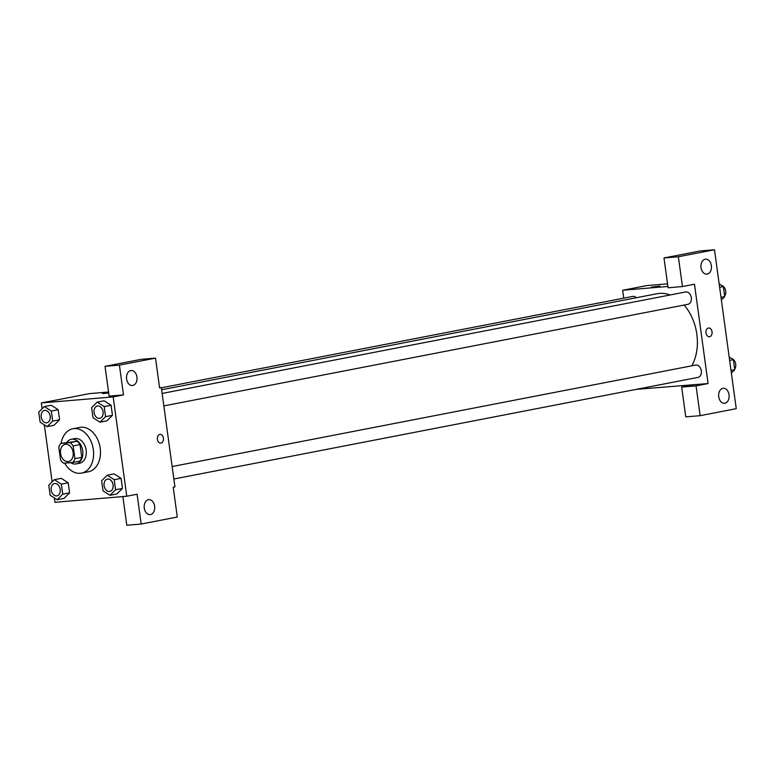 <?xml version="1.0" encoding="UTF-8"?>
<svg xmlns="http://www.w3.org/2000/svg" width="775" height="775" viewBox="0 0 775 775"><rect width="100%" height="100%" fill="white"/><g stroke="black" fill="none" stroke-linecap="round" stroke-linejoin="round"><path stroke-width="1.16" d="M65.662 444.24A8.787 6.287 79 0 1 73.082 452.067A8.787 6.287 79 0 1 68.52 461.551A8.787 6.287 79 0 1 60.673 454.131A8.787 6.287 79 0 1 65.177 444.308A8.787 6.287 79 0 1 65.662 444.24M58.793 447.165L60.537 459.904A11.925 8.544 79 0 0 63.598 463.247L72.821 462.472A11.925 8.544 79 0 0 74.904 458.693L73.16 445.954A11.925 8.544 79 0 0 70.099 442.612L60.886 443.387A11.925 8.544 79 0 0 58.793 447.165M74.904 458.693L81.782 457.366L80.038 444.627L73.16 445.954M70.099 442.612L76.977 441.275L60.886 443.387M76.977 441.275A11.925 8.544 79 0 1 80.038 444.627M81.782 457.366A11.925 8.544 79 0 1 79.699 461.144L72.821 462.472M70.612 462.665A12.545 8.99 -101 0 0 76.115 463.915A12.545 8.99 -101 0 0 82.712 450.847A12.545 8.99 -101 0 0 71.339 439.28A12.545 8.99 -101 0 0 66.902 442.215M71.339 439.28L74.778 438.611A12.545 8.99 79 0 1 75.466 438.514A12.545 8.99 79 0 1 86.151 450.178A12.545 8.99 79 0 1 79.554 463.247L76.115 463.915M61.109 443.339A22.591 16.178 79 0 1 72.869 428.759A22.591 16.178 79 0 1 74.109 428.585A22.591 16.178 79 0 1 93.203 448.706A22.591 16.178 79 0 1 81.472 473.108A22.591 16.178 79 0 1 64.635 463.159M72.869 428.759L79.747 427.422A22.591 16.178 79 0 1 80.987 427.248A22.591 16.178 79 0 1 100.082 447.378A22.591 16.178 79 0 1 88.35 471.772L81.472 473.108M54.337 497.957L54.928 502.278L126.771 496.242L113.169 396.916L41.327 402.952L42.121 408.774M44.32 424.855L52.138 481.876M99.975 422.191L106.853 420.864L112.453 415.313L111.077 405.277L104.102 400.791L97.224 402.118L91.624 407.669L93 417.706L99.975 422.191L105.574 416.65L104.199 406.613L97.224 402.118M109.992 495.293L116.87 493.956L122.469 488.415L121.094 478.378L114.119 473.893L107.241 475.22L101.641 480.771L103.017 490.808L109.992 495.293L115.591 489.752L114.216 479.715L107.241 475.22M57.108 499.739L63.996 498.403L69.595 492.861L68.219 482.825L61.244 478.34L54.366 479.667L48.767 485.218L50.142 495.254L57.108 499.739L62.707 494.188L61.332 484.162L54.366 479.667M47.101 426.637L53.979 425.301L59.578 419.759L58.203 409.723L51.227 405.238L44.349 406.565L38.75 412.116L40.126 422.152L47.101 426.637L52.7 421.087L51.324 411.06L44.349 406.565M122.876 496.562L126.809 525.247L141.176 524.036L137.088 494.237L126.771 496.242M113.169 396.916L123.487 394.911L109.12 396.122L105.032 366.323L141.157 359.329L155.523 358.118L159.602 387.917L161.326 387.577L174.927 486.903L173.213 487.233L177.291 517.032L141.176 524.036M148.432 499.691A7.527 5.241 85.2 0 0 144.257 507.858A7.527 5.241 85.2 0 0 150.079 514.639A7.527 5.241 85.2 0 0 154.671 506.695A7.527 5.241 85.2 0 0 148.819 499.633A7.527 5.241 85.2 0 0 148.432 499.691M108.558 392.014L89.483 393.623L41.327 402.952M108.684 392.973L102.542 393.603M161.326 387.577L159.582 387.723M130.743 370.566A7.527 5.241 85.2 0 0 126.567 378.733A7.527 5.241 85.2 0 0 132.399 385.524A7.527 5.241 85.2 0 0 136.991 377.58A7.527 5.241 85.2 0 0 131.13 370.518A7.527 5.241 85.2 0 0 130.743 370.566M105.032 366.323L119.408 365.122L155.523 358.118M123.487 394.911L119.408 365.122M163.409 438.156A4.388 3.061 -94.8 0 1 160.764 443.116A4.388 3.061 -94.8 0 1 157.344 438.999A4.388 3.061 -94.8 0 1 160.028 434.368A4.388 3.061 -94.8 0 1 163.409 438.156M160.764 443.116A4.388 3.061 85.2 0 0 163.399 438.156A4.388 3.061 85.2 0 0 160.028 434.368M161.626 389.767L656.997 293.735A43.972 31.494 79 0 1 659.409 293.396A43.972 31.494 79 0 1 670.133 294.965M684.092 305.04A43.972 31.494 79 0 1 691.823 365.81M636.323 297.736A6.278 4.495 -101 0 0 632.729 296.418L161.355 387.791M172.137 466.55L695.621 365.073A6.278 4.495 79 0 1 695.96 365.025A6.278 4.495 79 0 1 701.268 370.615A6.278 4.495 79 0 1 698.004 377.386L173.852 479.008M162.13 393.448L685.604 291.972A6.278 4.495 79 0 1 685.943 291.923A6.278 4.495 79 0 1 691.252 297.513A6.278 4.495 79 0 1 687.987 304.294L163.835 405.906M694.487 284.222L708.088 383.548L696.047 385.882L700.135 415.671L736.25 408.677L714.482 249.753L678.367 256.757L682.446 286.556L694.487 284.222M667.895 286.459L622.645 290.257L623.72 298.162M636.217 389.37L708.088 383.548M708.428 328.038A4.388 3.061 -94.8 0 1 708.65 328.009A4.388 3.061 -94.8 0 1 712.07 332.126A4.388 3.061 -94.8 0 1 709.387 336.757A4.388 3.061 -94.8 0 1 705.986 332.804A4.388 3.061 -94.8 0 1 708.428 328.038M722.872 388.323A7.527 5.241 -94.8 0 1 723.259 388.275A7.527 5.241 -94.8 0 1 729.11 395.337A7.527 5.241 -94.8 0 1 724.518 403.281A7.527 5.241 -94.8 0 1 718.696 396.5A7.527 5.241 -94.8 0 1 722.872 388.323M705.182 259.208A7.527 5.241 -94.8 0 1 705.57 259.15A7.527 5.241 -94.8 0 1 711.421 266.213A7.527 5.241 -94.8 0 1 706.829 274.156A7.527 5.241 -94.8 0 1 701.007 267.375A7.527 5.241 -94.8 0 1 705.182 259.208M709.387 336.757A4.388 3.061 85.2 0 0 712.06 332.126A4.388 3.061 85.2 0 0 708.65 328.009M682.446 286.556L668.079 287.767L663.991 257.968L700.116 250.964L714.482 249.753M663.991 257.968L678.367 256.757M693.722 384.749L681.68 387.083L685.768 416.882L700.135 415.671M681.68 387.083L696.047 385.882M667.537 283.844L646.718 285.597L622.645 290.257M658.663 286.382L651.165 287.244L658.663 286.382M659.874 286.052L651.165 287.244M721.36 299.954L724.732 296.622L723.356 286.585L719.152 283.882M724.732 296.622L721.002 297.338M723.356 286.585L719.626 287.302M721.418 285.336A6.278 4.495 79 0 1 725.4 289.753A6.278 4.495 79 0 1 724.654 296.089M731.368 373.056L734.739 369.723L733.363 359.687L729.168 356.984M734.739 369.723L731.009 370.44M733.363 359.687L729.633 360.404M731.435 358.438A6.278 4.495 79 0 1 735.407 362.855A6.278 4.495 79 0 1 734.671 369.181M44.533 410.44L44.504 410.45A6.278 4.495 79 0 1 44.843 410.401A6.278 4.495 79 0 1 50.181 415.981A6.278 4.495 79 0 1 46.917 422.762A6.278 4.495 79 0 1 46.907 422.762A6.278 4.495 79 0 1 41.288 417.463A6.278 4.495 79 0 1 44.504 410.45A6.278 4.495 79 0 1 44.533 410.44A6.278 4.495 79 0 1 44.873 410.392A6.278 4.495 79 0 1 50.152 415.991A6.278 4.495 79 0 1 46.887 422.772L46.917 422.762M53.979 425.301L59.578 419.759L52.7 421.087M59.578 419.759L58.203 409.723L51.324 411.06M58.203 409.723L51.227 405.238M54.512 483.552L54.541 483.542A6.278 4.495 79 0 1 54.541 483.542A6.278 4.495 79 0 1 54.889 483.493A6.278 4.495 79 0 1 60.188 489.083A6.278 4.495 79 0 1 56.933 495.864A6.278 4.495 79 0 1 56.914 495.864A6.278 4.495 79 0 1 51.295 490.565A6.278 4.495 79 0 1 54.512 483.552A6.278 4.495 79 0 1 54.86 483.503A6.278 4.495 79 0 1 60.159 489.093A6.278 4.495 79 0 1 56.904 495.864L56.904 495.864M63.996 498.403L69.595 492.861L62.707 494.188M69.595 492.861L68.219 482.825L61.332 484.162M68.219 482.825L61.244 478.34M97.379 406.003L97.408 405.993A6.278 4.495 79 0 1 97.408 405.993A6.278 4.495 79 0 1 97.747 405.955A6.278 4.495 79 0 1 103.056 411.544A6.278 4.495 79 0 1 99.791 418.316A6.278 4.495 79 0 1 99.781 418.316A6.278 4.495 79 0 1 94.163 413.017A6.278 4.495 79 0 1 97.379 406.003A6.278 4.495 79 0 1 97.727 405.955A6.278 4.495 79 0 1 103.027 411.544A6.278 4.495 79 0 1 99.772 418.326L99.772 418.326M106.853 420.864L112.453 415.313L105.574 416.65M112.453 415.313L111.077 405.277L104.199 406.613M111.077 405.277L104.102 400.791M107.764 479.047A6.278 4.495 79 0 1 113.073 484.646A6.278 4.495 79 0 1 109.808 491.418A6.278 4.495 79 0 1 109.798 491.418L109.779 491.427A6.278 4.495 79 0 1 104.179 486.119A6.278 4.495 79 0 1 107.396 479.105A6.278 4.495 79 0 1 107.425 479.095A6.278 4.495 79 0 1 107.764 479.047M116.87 493.956L122.469 488.415L115.591 489.752M122.469 488.415L121.094 478.378L114.216 479.715M121.094 478.378L114.119 473.893M107.425 479.095L107.396 479.105A6.278 4.495 79 0 1 107.735 479.057A6.278 4.495 79 0 1 113.043 484.646A6.278 4.495 79 0 1 109.779 491.427"/></g></svg>

